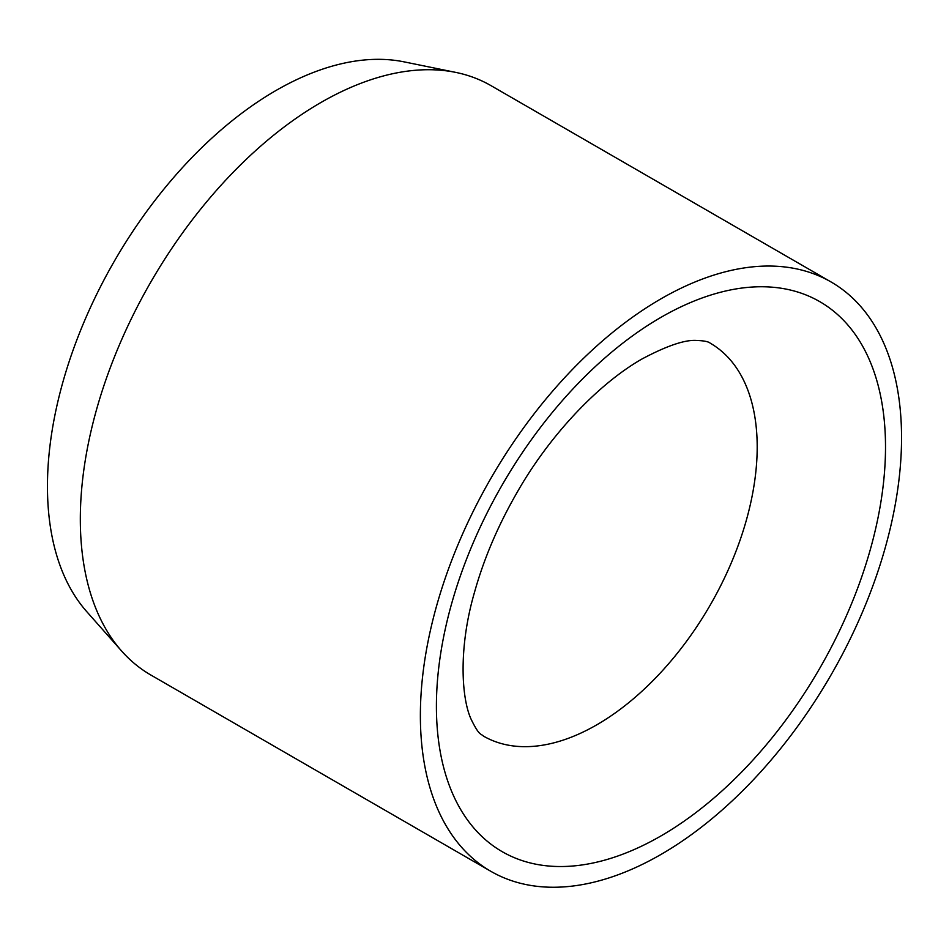 <?xml version="1.0" encoding="UTF-8"?>
<svg xmlns="http://www.w3.org/2000/svg" width="949" height="949" viewBox="0 0 949 949"><rect width="100%" height="100%" fill="white"/><g stroke="black" fill="none" stroke-linecap="round" stroke-linejoin="round"><path stroke-width="1.42" d="M831.087 281.983L491.024 85.659A340.252 196.443 120 0 0 455.71 72.385A340.252 196.443 120 0 0 208.104 200.073A340.252 196.443 120 0 0 80.321 519.222A340.252 196.443 120 0 0 121.638 651.038A340.252 196.443 120 0 0 150.784 674.988L490.835 871.312A340.252 196.443 120 0 0 753.031 780.161A340.252 196.443 120 0 0 901.55 437.75A340.252 196.443 120 0 0 831.087 281.983A340.252 196.443 120 0 0 568.89 373.147A340.252 196.443 120 0 0 420.371 715.558A340.252 196.443 120 0 0 490.835 871.312M455.71 72.385L404.084 61.863A323.241 186.621 120 0 0 168.851 183.157A323.241 186.621 120 0 0 47.45 486.363A323.241 186.621 120 0 0 86.703 611.583L121.638 651.038M757.195 447.003A226.835 130.962 120 0 0 710.22 343.17C708.547 341.628 704.016 340.727 696.625 340.454C685.071 339.612 666.922 345.756 642.165 358.888C597.538 384.262 548.403 436.884 516.481 493.504C497.739 526.185 483.741 559.175 474.464 592.437C457.94 649.14 461.665 699.959 471.475 719.994C479.304 735.819 480.621 733.363 483.385 736.056A226.835 130.962 120 0 0 596.802 724.811A226.835 130.962 120 0 0 757.195 447.003M660.955 317.357A317.559 183.347 120 0 0 436.41 706.293A317.559 183.347 120 0 0 660.955 835.939A317.559 183.347 120 0 0 885.512 447.003A317.559 183.347 120 0 0 660.955 317.357"/></g></svg>
